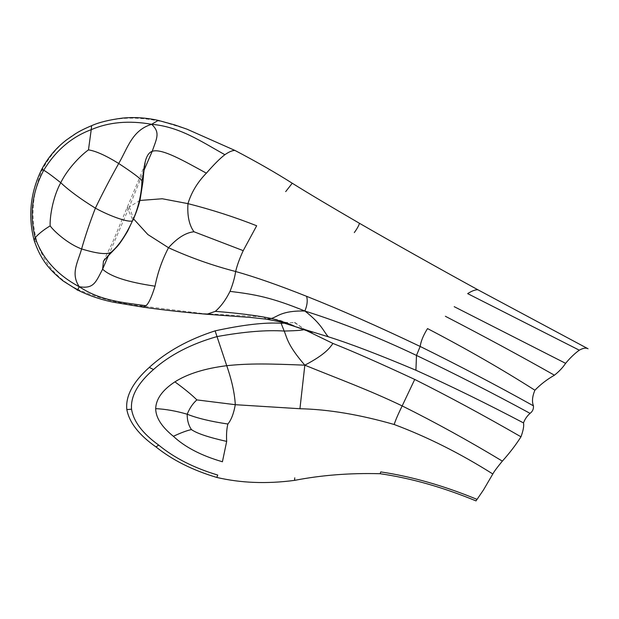 <?xml version="1.0" encoding="UTF-8"?>
<svg xmlns="http://www.w3.org/2000/svg" width="619" height="619" viewBox="0 0 619 619"><rect width="100%" height="100%" fill="white"/><g stroke="black" fill="none" stroke-linecap="round" stroke-linejoin="round"><path stroke-width="0.46" stroke-dasharray="3.1 2.32" d="M284.67 323.164L294.327 322.484C292.129 322.917 288.802 322.801 284.345 322.151C282.218 320.627 275.138 318.87 263.09 316.897L203.133 313.585L140.381 305.856C118.268 303.465 97.315 297.925 77.522 289.228L77.483 289.971M158.232 120.388L187.07 129.209M103.474 261.141L106.336 257.79M108.387 255.647L129.309 206.947L127.127 207.574L132.969 220.248M139.902 200.463L129.309 206.947L144.018 170.217M159.748 121.208C134.795 115.954 112.085 117.455 91.62 125.711C69.947 133.797 53.474 148.583 42.2 170.086C32.056 193.909 30.323 217.934 37.008 242.176C44.398 264.058 57.9 279.742 77.522 289.228M129.309 206.947L133.565 218.878M294.327 322.484L306.01 330.368M303.666 329.525L303.929 328.952L296.153 326.94M203.133 313.585L206.878 314.259M263.09 316.897L266.843 319.226M140.381 305.856L142.819 307.109M41.721 169.335L42.2 170.086M34.161 240.443L37.008 242.176M284.345 322.151L293.901 326.198M294.923 322.514L303.929 328.952L312.053 332.596M103.373 261.288L112.341 242.942L134.083 190.954C141 174.659 144.684 165.381 145.117 163.122"/><path stroke-width="0.93" d="M477.063 499.386C443.777 485.683 411.666 476.522 380.747 471.902L380.143 473.721C410.892 478.154 442.848 487.215 476.011 500.903L483.493 489.923L492.817 473.984C494.024 471.647 497.204 467.36 502.357 461.116C509.576 453.085 515.789 444.984 520.989 436.805C523.287 430.445 524.123 425.81 523.496 422.909C524.866 419.195 527.055 416.014 530.065 413.36C532.564 411.511 533.694 409.004 533.446 405.847C531.806 401.607 532.294 396.4 534.909 390.225C502.102 369.334 466.308 348.791 427.528 328.588C423.357 335.266 420.905 341.216 420.177 346.454L416.486 355.414C454.454 373.567 492.314 392.879 530.065 413.36M380.143 473.721C350.091 472.901 321.571 475.121 294.567 480.375C266.89 484.05 240.961 483.068 216.797 477.435C192.695 470.262 172.422 460.095 155.98 446.926C139.035 435.025 129.317 422.576 126.825 409.585C125.409 396.191 132.892 382.132 149.28 367.407C166.557 351.615 188.509 339.436 215.126 330.856C242.927 324.789 264.924 322.251 281.111 323.25L284.67 323.164M77.522 289.228C76.903 291.131 77.483 290.296 79.247 286.729C93.608 288.988 95.504 282.79 102.615 269.172L103.474 261.141M151.624 124.303C160.53 132.451 156.731 138.385 152.197 151.322C161.822 147.987 184.153 161.102 206.382 173.165C214.035 164.399 220.194 158.247 224.867 154.704C201.686 141.805 179.68 126.647 151.624 124.303C129.077 120.279 108.944 122.067 91.225 129.665L88.471 149.891C82.428 154.061 68.268 167.354 60.755 182.713C52.538 197.608 49.69 217.911 50.162 225.881C43.895 229.626 38.904 233.572 35.175 237.719L34.161 240.443C40.428 258.75 48.065 268.808 63.215 281.026L77.483 289.971C89.004 295.658 101.168 299.766 113.966 302.304L142.819 307.109L145.937 305.732C121.796 302.366 100.371 300.672 79.247 286.729C70.388 273.505 77.917 262.27 81.607 248.939C85.298 235.924 89.887 222.329 95.388 208.146C110.368 216.433 129.209 222.879 132.512 220.774C138.733 208.146 142.238 189.507 141.852 180.609C139.6 177.862 131.886 172.152 118.709 163.486C127.831 147.887 131.986 130.361 151.624 124.303L158.232 120.388L174.829 124.953L187.07 129.209L234.934 150.432C256.506 161.737 275.617 172.67 292.253 183.232C307.465 192.757 329.865 206.104 359.453 223.289C391.355 241.689 437.401 267.594 477.853 289.754L588.05 348.768C586.007 347.599 583.083 348.071 579.283 350.184C574.556 353.627 569.998 358.006 565.611 363.33C562.888 367.477 559.158 371.431 554.431 375.199C546.987 379.447 540.48 384.461 534.909 390.225M191.433 429.563C187.008 430.507 180.996 432.751 173.382 436.294C184.957 447.142 201.299 455.63 222.414 461.759L226.678 441.401C208.479 437.324 196.734 433.377 191.433 429.563C188.563 425.369 187.147 420.255 187.193 414.219C189.631 408.2 192.857 403.426 196.873 399.905L235.297 404.694L299.936 408.733L304.834 365.171C339.003 379.122 368.042 389.552 402.172 405.909L414.73 379.439C448.589 396.408 484.012 415.527 520.989 436.805M196.873 399.905C191.998 395.023 184.671 389.003 174.906 381.861C187.572 373.837 204.843 368.444 226.724 365.69C249.527 363.237 270.457 363.779 304.834 365.171C287.077 344.682 287.023 337.432 284.175 331.049L281.111 323.25M304.834 365.171C326.143 353.96 329.919 347.499 332.96 343.452C352.652 351.221 379.904 363.214 414.73 379.439M312.053 332.596L295.271 326.631L328.387 336.813C323.745 332.101 322.05 324.279 304.873 311.024C271.315 297.298 254.951 294.404 230.013 291.371C225.858 299.774 220.968 306.444 215.327 311.357L206.878 314.259L251.012 317.485L266.843 319.226L271.331 318.476C277.42 316.897 281.544 310.467 304.873 311.024C341.487 322.592 378.696 337.394 416.486 355.414L415.922 370.239C450.841 386.001 486.704 403.549 523.496 422.909M103.388 261.264L111.203 252.173C107.041 254.796 97.175 253.72 81.607 248.939C68.075 244.002 54.155 231.467 50.162 225.881M111.203 252.173C118.686 245.836 125.789 235.367 132.512 220.774L127.591 231.251C122.4 239.909 118.608 245.348 116.21 247.569L106.336 257.79M144.018 170.217L152.197 151.322C143.105 154.51 144.312 174.697 141.852 180.609M145.937 305.732C148.575 303.689 151.609 297.166 155.036 286.179C127.692 282.171 110.221 276.507 102.615 269.172L108.387 255.647M91.62 125.711L91.225 129.665C71.58 136.985 55.741 150.518 43.709 170.264C32.126 192.099 29.286 214.584 35.175 237.719C42.347 258.518 57.041 274.859 79.247 286.729M88.471 149.891C95.697 150.943 105.772 155.477 118.709 163.486C109.927 179.185 102.15 194.072 95.388 208.146C80.609 199.024 69.065 190.544 60.755 182.713C52.151 175.85 46.464 171.703 43.709 170.264C41.589 169.064 41.086 169.002 42.2 170.086M533.446 405.847C497.266 385.676 459.515 365.875 420.177 346.454C377.745 326.228 339.877 309.515 306.583 296.308C307.798 300.393 307.233 305.299 304.873 311.024M133.565 218.878L147.856 234.539L168.507 247.724C177.258 237.975 185.746 232.651 193.956 231.754L243.221 250.649C239.607 258.448 237.085 265.396 235.653 271.509C234.748 277.591 232.868 284.214 230.013 291.371M193.956 231.754C189.174 225.123 187.17 215.745 187.959 203.636L162.286 198.761L139.902 200.463M299.936 408.733C328.271 409.345 359.678 414.598 394.171 424.495C427.342 436.913 460.226 453.41 492.817 473.984M294.768 477.829L294.567 480.375M155.98 446.926L158.681 445.084C174.372 457.983 194.057 467.972 217.726 475.052L216.797 477.435M158.681 445.084C142.61 433.509 133.565 421.554 131.545 409.221L126.825 409.585M131.545 409.221C130.477 396.431 137.789 383.192 153.497 369.512L149.28 367.407M153.497 369.512C169.939 354.919 191.109 343.94 217.006 336.589L215.126 330.856M226.678 441.401C226.275 434.786 226.662 428.99 227.862 424.015C231.204 420.084 233.688 413.647 235.297 404.694C234.655 393.266 231.8 380.259 226.724 365.69L217.006 336.589C244.103 331.699 266.487 329.857 284.175 331.049C298.513 330.67 305.159 330.043 304.107 329.184M266.843 319.226L279.989 321.818L295.271 326.631C291.433 324.48 283.456 321.764 271.331 318.476C257.133 315.543 238.47 313.168 215.327 311.357M224.867 154.704C229.131 151.787 232.481 150.363 234.934 150.432M285.684 191.619L292.253 183.232M354.316 232.582C357.225 228.527 358.935 225.432 359.453 223.289M579.283 350.184L467.67 293.623C471.779 290.976 475.175 289.684 477.853 289.754M454.191 306.668L565.611 363.33M394.171 424.495C395.464 420.347 398.133 414.157 402.172 405.909C435.319 422.406 468.715 440.805 502.357 461.116M173.382 436.294C161.667 426.831 155.771 417.608 155.694 408.641C156.011 399 162.418 390.071 174.906 381.861M306.01 330.368L332.96 343.452M227.862 424.015C210.762 421.477 197.206 418.212 187.193 414.219C176.167 410.993 165.668 409.128 155.694 408.641M328.387 336.813C350.362 343.731 379.54 354.873 415.922 370.239M306.583 296.308C278.457 285.135 254.811 276.871 235.653 271.509C212.526 265.52 190.141 257.589 168.507 247.724C162.093 260.073 157.605 272.894 155.036 286.179M243.221 250.649L256.676 225.765C234.531 217.021 211.628 209.648 187.959 203.636C191.418 192.316 197.562 182.156 206.382 173.165M445.386 316.286C484.7 336.659 521.051 356.296 554.431 375.199M142.819 307.109C163.246 310.003 184.601 312.386 206.878 314.259M145.109 163.168L145.117 163.122C144.962 162.82 143.709 171.285 142.997 181.421L140.087 199.697C138.633 205.802 136.257 212.657 132.969 220.248M34.161 240.443C27.824 216.255 30.339 192.555 41.721 169.335C48.019 157.489 56.352 147.632 66.72 139.778L75.828 133.542C79.781 131.042 85.058 128.419 91.674 125.665C99.079 122.314 109.37 119.792 122.547 118.097C134.369 116.983 146.262 117.742 158.232 120.388M293.901 326.198L296.153 326.94"/></g></svg>
